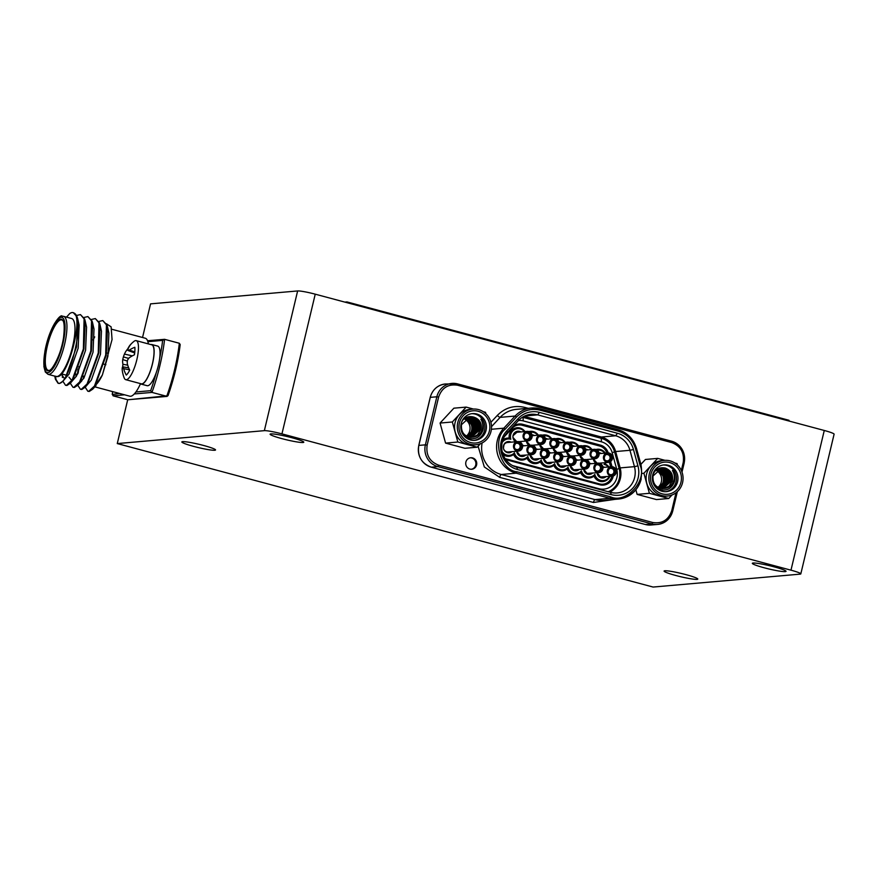 <?xml version="1.0" encoding="UTF-8"?>
<svg xmlns="http://www.w3.org/2000/svg" width="878" height="878" viewBox="0 0 878 878"><rect width="100%" height="100%" fill="white"/><g stroke="black" fill="none" stroke-linecap="round" stroke-linejoin="round"><path stroke-width="1.32" d="M291.979 437.76A17.319 1.668 13.4 0 1 303.788 442.216A17.319 1.668 13.4 0 1 281.893 438.638A17.319 1.668 13.4 0 1 270.095 434.182A17.319 1.668 13.4 0 1 291.979 437.76M203.729 445.508A17.319 1.668 13.4 0 1 215.538 449.964A17.319 1.668 13.4 0 1 193.654 446.397A17.319 1.668 13.4 0 1 181.845 441.941A17.319 1.668 13.4 0 1 203.729 445.508M685.981 574.64A17.319 1.668 13.4 0 1 697.78 579.096A17.319 1.668 13.4 0 1 675.895 575.518A17.319 1.668 13.4 0 1 664.097 571.062A17.319 1.668 13.4 0 1 685.981 574.64M774.231 566.881A17.319 1.668 13.4 0 1 786.029 571.337A17.319 1.668 13.4 0 1 764.145 567.77A17.319 1.668 13.4 0 1 752.336 563.314A17.319 1.668 13.4 0 1 774.231 566.881M800.176 574.135L653.1 587.053L117.268 443.577L264.355 430.659A14.432 1.383 13.4 0 1 281.948 433.875L790.979 570.173A14.432 1.383 13.4 0 1 800.813 573.894A14.432 1.383 13.4 0 1 800.176 574.135M800.813 573.894L834.1 434.182A14.432 1.383 13.4 0 0 824.266 430.472L315.235 294.174A14.432 1.383 13.4 0 0 297.631 290.947L150.555 303.865L142.543 337.492M127.716 399.742L117.268 443.577M476.589 464.934A5.773 5.52 85 0 0 470.729 457.745A5.773 5.52 85 0 0 465.878 462.069A5.773 5.52 85 0 0 471.738 469.247A5.773 5.52 85 0 0 476.589 464.934M471.31 469.269A5.773 5.52 85 0 0 470.312 457.8M475.964 444.74L473.231 444.97A17.889 17.11 -95 0 1 455.056 422.702A17.889 17.11 -95 0 1 470.103 409.335L472.836 409.093A17.889 17.11 -95 0 1 491.011 431.361A17.889 17.11 -95 0 1 475.964 444.74A17.889 17.11 -95 0 1 457.789 422.461A17.889 17.11 -95 0 1 472.836 409.093M667.521 496.026L664.789 496.268A17.889 17.11 -95 0 1 646.614 473.999A17.889 17.11 -95 0 1 661.661 460.621L664.394 460.379A17.889 17.11 -95 0 1 682.568 482.648A17.889 17.11 -95 0 1 667.521 496.026A17.889 17.11 -95 0 1 649.347 473.758A17.889 17.11 -95 0 1 664.394 460.379M459.403 422.9A16.155 15.453 -95 0 1 478.126 411.266A16.155 15.453 -95 0 1 489.408 430.933A16.155 15.453 -95 0 1 470.674 442.556A16.155 15.453 -95 0 1 459.403 422.9M486.061 430.319A13.422 12.83 85 0 0 472.43 413.615A13.422 12.83 85 0 0 461.148 423.646A13.422 12.83 85 0 0 474.779 440.35A13.422 12.83 85 0 0 486.061 430.319M650.96 474.186A16.155 15.453 -95 0 1 669.684 462.563A16.155 15.453 -95 0 1 680.966 482.22A16.155 15.453 -95 0 1 662.231 493.853A16.155 15.453 -95 0 1 650.96 474.186M677.618 481.616A13.422 12.83 85 0 0 663.987 464.912A13.422 12.83 85 0 0 652.705 474.943A13.422 12.83 85 0 0 666.336 491.647A13.422 12.83 85 0 0 677.618 481.616M517.46 469.51A23.234 22.213 -95 0 1 501.25 441.25A23.234 22.213 -95 0 1 506.815 430.78L518.108 418.641A23.234 22.213 -95 0 1 539.454 412.397L617.453 433.271A23.234 22.213 -95 0 1 633.455 449.525L637.944 465.889A23.234 22.213 -95 0 1 611.231 494.621L517.46 469.51L516.791 467.25A20.776 19.865 85 0 1 502.293 441.963A20.776 19.865 85 0 1 507.275 432.602L518.558 420.463A15.584 14.904 -95 0 1 523.244 420.891L601.463 441.832A15.584 14.904 -95 0 1 612.196 452.73L616.773 469.412A15.584 14.904 -95 0 1 616.916 477.478A15.584 14.904 -95 0 1 598.851 488.695L512.631 465.603M474.021 440.394A13.422 12.83 85 0 0 484.546 430.45A13.422 12.83 85 0 0 471.673 413.703M665.579 491.68A13.422 12.83 85 0 0 676.104 481.748A13.422 12.83 85 0 0 663.23 465M462.443 433.523L468.885 438.462C475.689 439.768 480.387 437.003 482.977 430.165C483.954 426.214 483.251 422.57 480.881 419.234C482.933 422.592 483.328 426.181 482.066 430C480.343 434.27 477.248 436.673 472.792 437.189A10.13 9.691 -95 0 0 477.544 434.84L480.749 429.759C484.843 416.402 463.628 410.915 461.038 424.381M654.011 484.832L660.443 489.759C667.247 491.065 671.944 488.3 674.534 481.462C675.511 477.511 674.82 473.868 672.438 470.531C674.513 474.043 674.908 477.632 673.624 481.287C671.725 485.699 668.63 488.091 664.35 488.486A10.13 9.691 -95 0 0 669.102 486.138L672.307 481.045C673.437 474.822 671.121 470.487 665.359 468.051C659.18 466.833 654.922 469.368 652.595 475.678L652.453 476.293M471.486 437.321L479.849 429.781C480.771 423.668 478.488 419.552 472.99 417.434L469.818 417.16L461.466 424.7C460.994 432.953 464.769 437.112 472.792 437.189L477.544 434.84M469.741 417.16L472.924 417.445C478.411 419.563 480.705 423.679 479.772 429.781L471.453 437.321M471.113 437.321L479.015 429.847C479.937 423.745 477.654 419.629 472.155 417.511L469.412 417.204M471.497 437.255L478.938 429.858C479.871 423.745 477.577 419.629 472.079 417.511L469.851 417.193M469.028 417.259L471.31 417.577C476.82 419.695 479.103 423.811 478.17 429.924L470.751 437.321M468.951 417.269L471.234 417.588C476.732 419.706 479.015 423.822 478.093 429.935L470.674 437.31M468.6 417.346L470.476 417.654C475.975 419.772 478.258 423.887 477.325 430L470.323 437.288M468.534 417.357L470.399 417.665C475.898 419.783 478.181 423.898 477.259 430L470.257 437.277M469.873 437.233L476.491 430.077C477.412 423.964 475.13 419.849 469.631 417.73L468.161 417.456M469.851 437.233L476.414 430.077C477.347 423.964 475.064 419.849 469.554 417.73L468.128 417.467M467.744 417.588L468.786 417.807C474.296 419.914 476.578 424.03 475.646 430.143L469.456 437.167M467.711 417.599L468.72 417.807C474.208 419.925 476.502 424.041 475.58 430.154L469.412 437.156M467.337 417.73L467.952 417.873C473.451 419.991 475.744 424.107 474.811 430.22L469.028 437.079M467.294 417.741L467.875 417.884C473.374 420.002 475.656 424.118 474.735 430.231L468.984 437.068M466.887 417.917L467.041 417.961C472.529 420.079 474.822 424.195 473.89 430.297L468.556 436.959L473.966 430.297C474.888 424.184 472.605 420.068 467.107 417.95L466.92 417.906M468.161 436.838L473.121 430.374C474.054 424.261 471.76 420.145 466.273 418.027M468.117 436.827L473.055 430.374C473.977 424.261 471.695 420.156 466.196 418.027M465.428 418.104C470.926 420.222 473.209 424.337 472.287 430.439L467.722 436.684M465.351 418.104C470.849 420.222 473.132 424.337 472.21 430.45L467.678 436.662M465.702 418.554L467.019 419.234A10.13 9.691 -95 0 1 467.425 436.564M466.448 436.081A10.13 9.691 85 0 0 464.824 419.19M663.044 488.618L671.407 481.067C672.328 474.965 670.046 470.849 664.547 468.731L661.375 468.446L653.023 475.997C652.563 484.25 656.338 488.409 664.35 488.486L669.102 486.138M661.299 468.457L664.481 468.731C669.969 470.849 672.263 474.965 671.33 481.078L663.011 488.618M662.67 488.618L670.572 481.144C671.494 475.031 669.212 470.926 663.713 468.797L660.969 468.49M663.055 488.541L670.496 481.155C671.429 475.042 669.135 470.926 663.636 468.808L661.408 468.49M660.585 468.556L662.868 468.874C668.377 470.992 670.66 475.108 669.727 481.221L662.308 488.607M660.508 468.567L662.791 468.885C668.29 471.003 670.583 475.119 669.651 481.221L662.231 488.607M660.157 468.643L662.034 468.951C667.532 471.069 669.815 475.185 668.882 481.287L661.88 488.574M660.102 468.654L661.957 468.951C667.456 471.08 669.738 475.196 668.816 481.298L661.814 488.574M668.048 481.363C668.97 475.261 666.687 471.146 661.189 469.017L661.112 469.028C666.621 471.146 668.904 475.261 667.971 481.374L661.408 488.53L668.048 481.363M659.301 468.874L660.344 469.093C665.853 471.212 668.136 475.327 667.203 481.44L661.013 488.464M659.268 468.885L660.278 469.104C665.776 471.223 668.059 475.338 667.137 481.451L660.969 488.453M658.895 469.028L659.51 469.17C665.008 471.288 667.302 475.404 666.369 481.517L660.585 488.377M658.851 469.039L659.433 469.181C664.931 471.299 667.214 475.415 666.292 481.517L660.541 488.366M660.146 488.267L665.524 481.583C666.446 475.481 664.163 471.365 658.665 469.247L658.478 469.192M658.445 469.214L658.599 469.247C664.086 471.376 666.38 475.481 665.447 481.594L660.113 488.256M659.718 488.135L664.69 481.66C665.612 475.558 663.318 471.442 657.831 469.313M659.674 488.113L664.613 481.671C665.535 475.558 663.252 471.442 657.754 469.324M656.985 469.39C662.484 471.508 664.767 475.624 663.845 481.737L659.279 487.97M656.909 469.401C662.407 471.519 664.69 475.635 663.768 481.737L659.235 487.959M657.26 469.851L658.577 470.52A10.13 9.691 -95 0 1 658.983 487.85M658.006 487.378A10.13 9.691 85 0 0 656.382 470.487M522.454 417.215A19.338 18.493 -95 0 1 523.014 417.357L601.232 438.298A19.338 18.493 -95 0 1 614.545 451.819L619.133 468.501A19.338 18.493 -95 0 1 619.308 478.51A19.338 18.493 -95 0 1 608.18 491.724M597.26 450.227A8.22 7.869 -95 0 1 604.755 453.147M605.326 453.103A9.142 8.736 85 0 0 595.932 449.525M605.403 462.651A8.22 7.869 -95 0 1 604.053 464.374A8.22 7.869 -95 0 1 608.311 466.986M608.904 466.931A9.142 8.736 85 0 0 605.161 463.968A9.142 8.736 85 0 0 605.996 462.596M604.053 464.374L605.161 463.968M598.939 452.719A5.619 5.378 -95 0 1 601.32 453.454M585.538 449.13A5.619 5.378 -95 0 1 587.92 449.865M588.337 459.392A5.619 5.378 -95 0 1 587.075 460.05M579.952 455.386L583.749 459.611M572.149 445.541A5.619 5.378 -95 0 1 574.519 446.276M574.936 455.803A5.619 5.378 -95 0 1 573.674 456.461M569.394 456.11A5.619 5.378 -95 0 1 566.551 451.775L570.349 456.022M558.748 441.952A5.619 5.378 -95 0 1 561.13 442.688M561.547 452.214A5.619 5.378 -95 0 1 560.285 452.883M553.162 448.219L556.959 452.444M545.359 438.374A5.619 5.378 -95 0 1 547.729 439.11M548.146 448.625A5.619 5.378 -95 0 1 546.884 449.295M539.761 444.63L543.559 448.856M531.958 434.786A5.619 5.378 -95 0 1 534.34 435.521M534.757 445.036A5.619 5.378 -95 0 1 533.495 445.706M529.204 445.355A5.619 5.378 -95 0 1 526.361 441.019L530.158 445.267M515.814 441.766A5.619 5.378 -95 0 1 519.6 431.361A5.619 5.378 -95 0 1 520.939 431.932M521.356 441.458A5.619 5.378 -95 0 1 520.094 442.117M512.971 437.453L516.769 441.678M602.846 466.822A5.619 5.378 -95 0 1 604.646 467.305M605.897 476.754A5.619 5.378 -95 0 1 597.084 472.77L600.431 476.974L612.229 476.194A4.763 4.555 -95 0 1 607.389 470.268A4.763 4.555 -95 0 1 611.395 466.712A4.763 4.555 -95 0 1 616.235 472.638A4.763 4.555 -95 0 1 612.229 476.194M589.456 463.233A5.619 5.378 -95 0 1 591.245 463.716M592.496 473.165A5.619 5.378 -95 0 1 583.694 469.181L587.031 473.385L598.829 472.616A4.763 4.555 -95 0 1 593.989 466.69A4.763 4.555 -95 0 1 597.995 463.123A4.763 4.555 -95 0 1 602.835 469.05A4.763 4.555 -95 0 1 598.829 472.616M576.056 459.644A5.619 5.378 -95 0 1 577.856 460.127M579.107 469.576A5.619 5.378 -95 0 1 570.294 465.592L573.641 469.796L585.439 469.028A4.763 4.555 -95 0 1 580.599 463.101A4.763 4.555 -95 0 1 584.605 459.534A4.763 4.555 -95 0 1 589.434 465.461A4.763 4.555 -95 0 1 585.439 469.028M562.666 456.055A5.619 5.378 -95 0 1 564.455 456.549M565.706 465.998A5.619 5.378 -95 0 1 556.893 462.004A4.478 4.28 85 0 0 556.904 462.015L560.241 466.207L572.039 465.439A4.763 4.555 -95 0 1 567.199 459.512A4.763 4.555 -95 0 1 571.205 455.956A4.763 4.555 -95 0 1 576.045 461.883A4.763 4.555 -95 0 1 572.039 465.439M549.266 452.466A5.619 5.378 -95 0 1 551.066 452.96M552.306 462.41A5.619 5.378 -95 0 1 543.504 458.415L546.84 462.618L558.649 461.85A4.763 4.555 -95 0 1 553.809 455.923A4.763 4.555 -95 0 1 557.815 452.368A4.763 4.555 -95 0 1 562.644 458.294A4.763 4.555 -95 0 1 558.649 461.85M535.865 448.877A5.619 5.378 -95 0 1 537.665 449.371M538.916 458.821A5.619 5.378 -95 0 1 530.103 454.826L533.451 459.04L545.249 458.261A4.763 4.555 -95 0 1 540.409 452.335A4.763 4.555 -95 0 1 544.415 448.779A4.763 4.555 -95 0 1 549.255 454.705A4.763 4.555 -95 0 1 545.249 458.261M522.476 445.3A5.619 5.378 -95 0 1 524.276 445.783M525.516 455.232A5.619 5.378 -95 0 1 516.714 451.248L520.05 455.452L531.848 454.672A4.763 4.555 -95 0 1 527.019 448.746A4.763 4.555 -95 0 1 531.014 445.19A4.763 4.555 -95 0 1 535.854 451.116A4.763 4.555 -95 0 1 531.848 454.672M511.973 451.665A5.619 5.378 -95 0 1 503.489 445.772A5.619 5.378 -95 0 1 511.139 442.172M503.994 444.861A4.478 4.28 85 0 0 503.423 448.098L503.346 447.55A4.763 4.555 85 0 0 508.307 451.983L518.459 451.094A4.763 4.555 -95 0 1 513.619 445.168A4.763 4.555 -95 0 1 517.625 441.601A4.763 4.555 -95 0 1 522.465 447.528A4.763 4.555 -95 0 1 518.459 451.094M612.394 458.832A4.763 4.555 -95 0 1 608.388 462.388A4.763 4.555 -95 0 1 603.559 456.461A4.763 4.555 -95 0 1 607.554 452.905A4.763 4.555 -95 0 1 612.394 458.832M596.184 463.288A5.619 5.378 -95 0 1 593.341 458.953L597.139 463.2M599.005 455.243A4.763 4.555 -95 0 1 594.999 458.799A4.763 4.555 -95 0 1 590.159 452.872A4.763 4.555 -95 0 1 594.165 449.316A4.763 4.555 -95 0 1 599.005 455.243M585.604 451.654A4.763 4.555 -95 0 1 581.598 455.221A4.763 4.555 -95 0 1 576.758 449.295A4.763 4.555 -95 0 1 580.764 445.728A4.763 4.555 -95 0 1 585.604 451.654M572.204 448.065A4.763 4.555 -95 0 1 568.209 451.632A4.763 4.555 -95 0 1 563.369 445.706A4.763 4.555 -95 0 1 567.375 442.139A4.763 4.555 -95 0 1 572.204 448.065M558.814 444.487A4.763 4.555 -95 0 1 554.808 448.043A4.763 4.555 -95 0 1 549.968 442.117A4.763 4.555 -95 0 1 553.974 438.561A4.763 4.555 -95 0 1 558.814 444.487M545.414 440.899A4.763 4.555 -95 0 1 541.408 444.455A4.763 4.555 -95 0 1 536.579 438.528A4.763 4.555 -95 0 1 540.585 434.972A4.763 4.555 -95 0 1 545.414 440.899M532.024 437.31A4.763 4.555 -95 0 1 528.018 440.866A4.763 4.555 -95 0 1 523.178 434.939A4.763 4.555 -95 0 1 527.184 431.383A4.763 4.555 -95 0 1 532.024 437.31M527.184 431.383L516.912 432.283L513.07 435.697L512.939 437.112M503.423 448.098L504.038 444.685A4.763 4.555 85 0 1 507.473 442.501L517.625 441.601M611.889 458.7A4.214 4.028 85 0 0 608.948 453.564A4.214 4.028 85 0 0 604.064 456.604A4.214 4.028 85 0 0 607.005 461.729A4.214 4.028 85 0 0 611.889 458.7M598.489 455.111A4.214 4.028 85 0 0 595.547 449.986A4.214 4.028 85 0 0 590.664 453.015A4.214 4.028 85 0 0 593.605 458.14A4.214 4.028 85 0 0 598.489 455.111M585.099 451.522A4.214 4.028 85 0 0 582.158 446.397A4.214 4.028 85 0 0 577.274 449.426A4.214 4.028 85 0 0 580.215 454.552A4.214 4.028 85 0 0 585.099 451.522M571.699 447.934A4.214 4.028 85 0 0 568.757 442.808A4.214 4.028 85 0 0 563.874 445.837A4.214 4.028 85 0 0 566.815 450.963A4.214 4.028 85 0 0 571.699 447.934M558.298 444.345A4.214 4.028 85 0 0 555.368 439.219A4.214 4.028 85 0 0 550.484 442.249A4.214 4.028 85 0 0 553.425 447.385A4.214 4.028 85 0 0 558.298 444.345M544.909 440.756A4.214 4.028 85 0 0 541.967 435.631A4.214 4.028 85 0 0 537.084 438.671A4.214 4.028 85 0 0 540.025 443.796A4.214 4.028 85 0 0 544.909 440.756M531.508 437.178A4.214 4.028 85 0 0 528.578 432.042A4.214 4.028 85 0 0 523.694 435.082A4.214 4.028 85 0 0 526.624 440.207A4.214 4.028 85 0 0 531.508 437.178M615.719 472.507A4.214 4.028 85 0 0 612.778 467.381A4.214 4.028 85 0 0 607.894 470.41A4.214 4.028 85 0 0 610.836 475.536A4.214 4.028 85 0 0 615.719 472.507M602.33 468.918A4.214 4.028 85 0 0 599.389 463.793A4.214 4.028 85 0 0 594.505 466.822A4.214 4.028 85 0 0 597.446 471.947A4.214 4.028 85 0 0 602.33 468.918M588.929 465.329A4.214 4.028 85 0 0 585.988 460.204A4.214 4.028 85 0 0 581.104 463.233A4.214 4.028 85 0 0 584.046 468.358A4.214 4.028 85 0 0 588.929 465.329M575.54 461.74A4.214 4.028 85 0 0 572.599 456.615A4.214 4.028 85 0 0 567.715 459.644A4.214 4.028 85 0 0 570.656 464.769A4.214 4.028 85 0 0 575.54 461.74M562.139 458.151A4.214 4.028 85 0 0 559.198 453.026A4.214 4.028 85 0 0 554.314 456.066A4.214 4.028 85 0 0 557.256 461.191A4.214 4.028 85 0 0 562.139 458.151M548.739 454.574A4.214 4.028 85 0 0 545.809 449.437A4.214 4.028 85 0 0 540.925 452.477A4.214 4.028 85 0 0 543.855 457.603A4.214 4.028 85 0 0 548.739 454.574M535.35 450.985A4.214 4.028 85 0 0 532.408 445.859A4.214 4.028 85 0 0 527.524 448.888A4.214 4.028 85 0 0 530.466 454.014A4.214 4.028 85 0 0 535.35 450.985M521.949 447.396A4.214 4.028 85 0 0 519.008 442.271A4.214 4.028 85 0 0 514.124 445.3A4.214 4.028 85 0 0 517.065 450.425A4.214 4.028 85 0 0 521.949 447.396M445.574 443.105L464.912 448.285L477.182 447.209L457.844 442.029L445.574 443.105L440.065 423.053L453.893 408.182L466.163 407.096L473.44 409.049M637.132 494.402L656.47 499.571L668.74 498.495L649.402 493.315L637.132 494.402L635.87 489.803M649.402 493.315L643.892 473.264L657.721 458.393L645.451 459.468L640.885 464.374M483.251 411.672L485.501 412.276L485.907 413.768M490.879 431.877L490.626 432.733M480.442 443.697L477.182 447.209M457.844 442.029L452.335 421.978L440.065 423.053M452.335 421.978L466.163 407.096M674.809 462.969L677.059 463.573L677.465 465.055M682.436 483.174L682.184 484.03M671.999 494.994L668.74 498.495M643.892 473.264L642.016 473.429M657.721 458.393L664.997 460.335M611.231 494.621L610.561 492.36A20.776 19.865 85 0 0 617.168 492.942A20.776 19.865 85 0 0 634.454 466.657L637.944 465.889M633.455 449.525L629.954 450.293L634.454 466.657L620.142 467.908L615.643 451.544A20.776 19.865 85 0 0 601.342 437.014L524.034 416.315M615.643 451.544L629.954 450.293A20.776 19.865 85 0 0 615.654 435.762L617.453 433.271M539.454 412.397L537.654 414.877L615.654 435.762L601.342 437.014M524.638 416.018L537.654 414.877A20.776 19.865 85 0 0 531.047 414.295A20.776 19.865 85 0 0 518.558 420.463L518.108 418.641M610.561 492.36L516.791 467.25M609.87 492.174A20.776 19.865 85 0 0 610.748 491.702A25.967 24.836 -95 0 0 616.883 486.16A20.776 19.865 85 0 0 620.142 467.908M506.376 433.633L512.137 427.432A11.546 11.041 -95 0 1 522.75 424.326L600.354 445.102A11.546 11.041 -95 0 1 608.224 452.894M610.605 461.554L612.021 466.701M613.272 475.975A11.546 11.041 -95 0 1 599.784 484.777L505.783 459.611M522.75 424.326L522.081 425.248L599.685 446.035L600.354 445.102M522.081 425.248A10.624 10.163 85 0 0 512.313 428.113L512.137 427.432M504.301 436.728L512.313 428.113M599.784 484.777L599.531 483.932L505.234 458.678M599.531 483.932A10.624 10.163 85 0 0 611.867 476.227M609.398 462.179L610.66 466.778M606.852 452.971A10.624 10.163 85 0 0 599.685 446.035M551.735 438.759A9.142 8.736 85 0 0 542.352 435.181M565.136 442.336A9.142 8.736 85 0 0 555.752 438.77M578.536 445.925A9.142 8.736 85 0 0 569.142 442.358M591.926 449.514A9.142 8.736 85 0 0 582.542 445.936M503.061 454.519A9.142 8.736 85 0 0 513.586 454.486A9.142 8.736 85 0 0 527.019 458.162A9.142 8.736 85 0 0 540.409 461.751A9.142 8.736 85 0 0 553.809 465.34A9.142 8.736 85 0 0 567.199 468.918A9.142 8.736 85 0 0 580.599 472.507A9.142 8.736 85 0 0 593.989 476.095A9.142 8.736 85 0 0 609.903 476.403M524.945 431.581A9.142 8.736 85 0 0 509.196 438.133A9.142 8.736 85 0 0 502.874 439.955M538.346 435.17A9.142 8.736 85 0 0 528.962 431.592M537.775 435.214A8.22 7.869 85 0 0 530.279 432.294M551.175 438.802A8.22 7.869 85 0 0 543.669 435.883M564.565 442.391A8.22 7.869 85 0 0 557.069 439.472M577.965 445.98A8.22 7.869 85 0 0 570.459 443.061M591.355 449.569A8.22 7.869 85 0 0 583.859 446.639M609.332 476.458A8.22 7.869 -95 0 1 594.834 474.449L593.989 476.095M594.834 474.449A8.22 7.869 -95 0 1 581.445 470.86L580.599 472.507M581.445 470.86A8.22 7.869 -95 0 1 568.044 467.272L567.199 468.918M568.044 467.272A8.22 7.869 -95 0 1 554.655 463.683L553.809 465.34M554.655 463.683A8.22 7.869 -95 0 1 541.254 460.094L540.409 461.751M541.254 460.094A8.22 7.869 -95 0 1 527.865 456.505L527.019 458.162M527.865 456.505A8.22 7.869 -95 0 1 514.442 452.839L513.586 454.486M514.442 452.839A8.22 7.869 -95 0 1 502.249 451.797M502.161 442.567A8.22 7.869 -95 0 1 510.82 439.263L509.196 438.133M510.82 439.263A8.22 7.869 -95 0 1 524.375 431.625M601.737 462.98A5.619 5.378 -95 0 1 600.475 463.639M582.794 459.699A5.619 5.378 -95 0 1 579.941 455.364M556.004 452.521A5.619 5.378 -95 0 1 553.151 448.186M542.604 448.932A5.619 5.378 -95 0 1 539.761 444.597M472.331 425.863L467.019 419.234M663.889 477.16L658.577 470.52M54.381 376.025L56.905 376.541A30.017 8.286 -75 0 0 72.215 348.171A30.017 8.286 -75 0 0 71.59 318.494L63.556 316.343A30.017 8.286 105 0 1 64.182 346.02A30.017 8.286 105 0 1 48.872 374.39A30.017 8.286 105 0 1 48.038 374.324L56.071 376.475A30.017 8.286 -75 0 0 56.905 376.541C67.386 379.011 83.366 319.175 74.224 313.183C85.77 318.714 69.483 384.246 58.969 383.335L58.08 383.291L55.446 379.285L55.018 376.453M98.841 321.458L102.792 320.569L106.414 324.838L105.7 354.953L94.484 386.002L88.733 391.303L87.844 391.259L85.21 387.242M102.792 320.569L106.951 324.981L107.577 327.198L106.238 355.107L95.022 386.144L92.706 389.173L89.271 391.445L87.844 391.259M73.346 312.7L77.176 317.013L77.802 319.23L76.463 347.128L65.246 378.177L62.942 381.206L59.506 383.477L58.08 383.291M74.224 313.183A36.075 9.954 -75 0 0 73.159 312.645A36.075 9.954 -75 0 0 72.15 312.557A36.075 9.954 -75 0 0 69.691 313.578L66.508 317.134M76.518 315.476L80.458 314.598L84.09 318.868L83.377 348.983L72.15 380.02L66.41 385.332L65.521 385.277L62.887 381.261M80.458 314.598L84.617 319.01L85.254 321.227L83.904 349.126L72.687 380.163L70.383 383.192L66.947 385.475L65.521 385.277M83.959 317.474L87.899 316.585L91.531 320.854L90.818 350.97L79.602 382.018L73.851 387.319L72.962 387.275L70.328 383.258M87.899 316.585L92.058 320.997L92.695 323.214L91.356 351.112L80.128 382.16L77.824 385.19L74.389 387.461L72.962 387.275M91.4 319.46L95.34 318.582L98.973 322.852L98.259 352.967L87.043 384.004L81.292 389.316L80.403 389.261L77.769 385.244M95.34 318.582L99.51 322.994L100.136 325.211L98.797 353.11L87.57 384.147L85.265 387.176L81.83 389.459L80.403 389.261M58.354 383.335L55.983 379.428L55.555 376.64M62.382 377.474L62.349 374.127M77.451 374.456L78.087 369.199M78.12 373.205L79.108 366.477M95.845 384.805A30.017 8.286 -75 0 0 102.397 374.939L112.055 339.545L111.122 326.857L106.447 323.762M94.835 386.858L129.746 396.197A30.017 8.286 -75 0 0 130.592 396.274A30.017 8.286 -75 0 0 135.903 391.972A30.017 8.286 -75 0 0 140.502 383.697M148.349 343.902A30.017 8.286 -75 0 0 147.877 341.685A30.017 8.286 -75 0 0 145.276 338.228L111.758 329.25M94.374 387.077L102.397 374.939L107.928 356.183L108.894 333.113L107.577 327.198M135.903 391.972L150.665 390.677L151.96 392.411L167.138 396.395L127.826 399.764L168.016 395.715C174.042 378.506 178.102 361.462 180.188 344.593L179.342 343.265L164.603 339.325L147.559 340.741M112.669 391.632A70.701 19.525 -75 0 0 112.362 394.046L113.086 395.824L127.826 399.764M119.375 393.421L112.241 394.496L112.603 391.61M134.279 393.959L151.96 392.411A72.139 19.92 105 0 0 164.603 339.325L162.649 340.379L147.877 341.685M78.351 322.61L79.13 325.134L78.153 348.215L69.033 374.094L62.942 381.206M64.379 378.528L61.339 374.116M85.254 321.227L86.571 327.132L85.594 350.201L76.474 376.08L70.383 383.192M71.82 380.525L68.967 377.189M92.695 323.214L94.012 329.118L93.035 352.199L83.915 378.078L80.085 382.237M76.068 376.695L76.002 374.094M100.674 328.591L101.453 331.116L100.476 354.185L91.356 380.075L85.265 387.176M83.509 378.681L83.443 376.091M93.079 339.951L94.714 336.889M150.84 344.571A20.49 5.652 105 0 1 151.828 344.527A20.49 5.652 105 0 1 151.993 365.786A20.49 5.652 105 0 1 141.237 384.114A20.49 5.652 105 0 1 140.392 383.587M151.828 344.527L157.722 346.108A20.49 5.652 105 0 1 157.886 367.366A20.49 5.652 105 0 1 147.131 385.694L141.237 384.114M122.613 367.147A16.759 4.631 105 0 1 122.964 364.304A31.904 19.283 9 0 1 122.755 359.563A31.542 26.867 -2.1 0 1 123.293 357.335A31.542 26.867 -2.1 0 1 123.414 356.929A31.542 29.962 -129.4 0 1 123.677 356.106A31.542 29.962 -129.4 0 1 124.446 354.086A31.904 25.067 -152.4 0 1 127.705 348.928A16.759 4.631 105 0 1 130.449 344.67A16.759 4.631 105 0 1 131.118 344.022A31.904 23.53 41.6 0 0 128.067 348.906A31.542 14.432 29.5 0 0 127.936 350.454A31.542 8.484 15.8 0 1 129.395 350.059A31.904 19.283 9 0 1 134.85 347.271A16.759 4.631 105 0 1 134.883 350.684A16.759 4.631 105 0 1 134.444 354.789A31.904 17.747 177.4 0 0 128.956 358.015A31.542 25.352 162.3 0 0 127.398 360.397A31.542 28.436 68.9 0 0 127.266 363.492A31.904 23.53 41.6 0 0 129.703 370.176A16.759 4.631 105 0 1 127.968 373.15A16.759 4.631 105 0 1 126.278 375.071A31.904 25.067 -152.4 0 1 123.655 368.672A31.542 15.947 -161.4 0 1 122.876 366.883A31.542 6.958 -174.1 0 0 122.327 367.52A31.904 17.747 177.4 0 0 122.272 370.439A31.981 31.981 0 0 0 124.182 377.902A20.205 5.575 105 0 0 125.741 379.669L141.303 383.84A20.205 5.575 -75 0 0 145.638 380.712A20.205 5.575 -75 0 0 153.31 359.453A20.205 5.575 -75 0 0 151.762 344.813L136.189 340.642A20.205 5.575 105 0 1 138.417 349.477A20.205 5.575 105 0 1 130.076 376.552A20.205 5.575 105 0 1 125.741 379.669M130.449 344.67A31.981 31.981 0 0 1 133.961 341.388A20.205 5.575 105 0 1 136.189 340.642M134.685 352.978L127.936 350.454M134.795 351.99L129.395 350.059M127.727 365.171L122.964 364.304M127.343 361.088L122.755 359.563M128.671 358.411L123.414 356.929M132.326 355.864L124.446 354.086M129.538 369.825L123.655 368.672M128.671 367.849L122.876 366.883M344.878 302.109L346.953 301.922L789.004 420.288L788.839 420.99M346.788 302.614L346.953 301.922M297.631 290.947L264.355 430.659M315.235 294.174L281.948 433.875M824.266 430.472L790.979 570.173M604.229 456.714A3.83 3.666 85 0 0 606.896 461.378A3.83 3.666 85 0 0 611.34 458.612A3.83 3.666 85 0 0 608.663 453.959A3.83 3.666 85 0 0 604.229 456.714M607.346 460.884L606.468 460.807C602.374 459.907 605.063 453.827 606.786 454.563A3.172 3.04 -95 0 1 610.012 458.514A3.172 3.04 -95 0 1 606.566 460.851M590.828 453.125A3.83 3.666 85 0 0 593.506 457.789A3.83 3.666 85 0 0 597.94 455.034A3.83 3.666 85 0 0 595.273 450.37A3.83 3.666 85 0 0 590.828 453.125M593.945 457.306L593.078 457.229C588.984 456.319 591.662 450.238 593.396 450.974A3.172 3.04 -95 0 1 596.623 454.925A3.172 3.04 -95 0 1 593.177 457.262M577.439 449.536A3.83 3.666 85 0 0 580.106 454.2A3.83 3.666 85 0 0 584.55 451.446A3.83 3.666 85 0 0 581.873 446.781A3.83 3.666 85 0 0 577.439 449.536M580.556 453.717L579.678 453.641C575.584 452.741 578.273 446.65 579.996 447.396A3.172 3.04 -95 0 1 583.222 451.347A3.172 3.04 -95 0 1 579.776 453.685M564.038 445.947A3.83 3.666 85 0 0 566.716 450.612A3.83 3.666 85 0 0 571.15 447.857A3.83 3.666 85 0 0 568.483 443.192A3.83 3.666 85 0 0 564.038 445.947M567.155 450.129L566.288 450.052C562.183 449.152 564.872 443.072 566.606 443.807A3.172 3.04 -95 0 1 569.833 447.758A3.172 3.04 -95 0 1 566.387 450.096M550.638 442.369A3.83 3.666 85 0 0 553.316 447.023A3.83 3.666 85 0 0 557.76 444.268A3.83 3.666 85 0 0 555.083 439.604A3.83 3.666 85 0 0 550.638 442.369M553.766 446.54L552.888 446.463C548.794 445.563 551.472 439.483 553.206 440.218A3.172 3.04 -95 0 1 556.433 444.169A3.172 3.04 -95 0 1 552.986 446.507M537.248 438.78A3.83 3.666 85 0 0 539.915 443.445A3.83 3.666 85 0 0 544.36 440.679A3.83 3.666 85 0 0 541.693 436.026A3.83 3.666 85 0 0 537.248 438.78M540.365 442.951L539.498 442.874C535.393 441.974 538.082 435.894 539.816 436.629A3.172 3.04 -95 0 1 543.032 440.58A3.172 3.04 -95 0 1 539.597 442.918M523.848 435.192A3.83 3.666 85 0 0 526.526 439.856A3.83 3.666 85 0 0 530.971 437.101A3.83 3.666 85 0 0 528.293 432.437A3.83 3.666 85 0 0 523.848 435.192M526.976 439.373L526.098 439.296C522.004 438.385 524.682 432.305 526.416 433.041A3.172 3.04 -95 0 1 529.643 436.992A3.172 3.04 -95 0 1 526.196 439.329M615.171 472.43A3.83 3.666 85 0 0 612.504 467.765A3.83 3.666 85 0 0 608.059 470.52A3.83 3.666 85 0 0 610.737 475.185A3.83 3.666 85 0 0 615.171 472.43M611.176 474.702L610.309 474.625C606.215 473.714 608.893 467.634 610.627 468.369A3.172 3.04 -95 0 1 613.854 472.32A3.172 3.04 -95 0 1 610.408 474.658M601.781 468.841A3.83 3.666 85 0 0 599.103 464.177A3.83 3.666 85 0 0 594.669 466.931A3.83 3.666 85 0 0 597.336 471.596A3.83 3.666 85 0 0 601.781 468.841M597.786 471.113L596.908 471.036C592.815 470.136 595.504 464.045 597.227 464.791A3.172 3.04 -95 0 1 600.453 468.742A3.172 3.04 -95 0 1 597.007 471.08M588.381 465.252A3.83 3.666 85 0 0 585.714 460.588A3.83 3.666 85 0 0 581.269 463.343A3.83 3.666 85 0 0 583.947 468.007A3.83 3.666 85 0 0 588.381 465.252M584.386 467.524L583.519 467.447C579.414 466.547 582.103 460.456 583.837 461.202A3.172 3.04 -95 0 1 587.064 465.153A3.172 3.04 -95 0 1 583.618 467.491M574.991 461.663A3.83 3.666 85 0 0 572.313 456.999A3.83 3.666 85 0 0 567.868 459.765A3.83 3.666 85 0 0 570.546 464.418A3.83 3.666 85 0 0 574.991 461.663M570.996 463.935L570.118 463.858C566.025 462.958 568.714 456.878 570.437 457.614A3.172 3.04 -95 0 1 573.663 461.565A3.172 3.04 -95 0 1 570.217 463.902M561.591 458.075A3.83 3.666 85 0 0 558.924 453.41A3.83 3.666 85 0 0 554.479 456.176A3.83 3.666 85 0 0 557.146 460.84A3.83 3.666 85 0 0 561.591 458.075M557.596 460.346L556.729 460.27C552.624 459.37 555.313 453.289 557.047 454.025A3.172 3.04 -95 0 1 560.263 457.976A3.172 3.04 -95 0 1 556.828 460.313M548.201 454.486A3.83 3.666 85 0 0 545.523 449.832A3.83 3.666 85 0 0 541.078 452.587A3.83 3.666 85 0 0 543.756 457.251A3.83 3.666 85 0 0 548.201 454.486M544.206 456.769L543.328 456.681C539.235 455.781 541.913 449.701 543.647 450.436A3.172 3.04 -95 0 1 546.873 454.387A3.172 3.04 -95 0 1 543.427 456.725M534.801 450.908A3.83 3.666 85 0 0 532.123 446.243A3.83 3.666 85 0 0 527.689 448.998A3.83 3.666 85 0 0 530.356 453.663A3.83 3.666 85 0 0 534.801 450.908M530.806 453.18L529.939 453.103C525.834 452.192 528.523 446.112 530.257 446.847A3.172 3.04 -95 0 1 533.473 450.798A3.172 3.04 -95 0 1 530.027 453.136M521.4 447.319A3.83 3.666 85 0 0 518.733 442.655A3.83 3.666 85 0 0 514.288 445.409A3.83 3.666 85 0 0 516.966 450.074A3.83 3.666 85 0 0 521.4 447.319M517.416 449.591L516.538 449.514C512.445 448.614 515.123 442.523 516.857 443.269A3.172 3.04 -95 0 1 520.083 447.22A3.172 3.04 -95 0 1 516.637 449.558M619.133 468.501L616.773 469.412M528.227 408.314L524.77 407.392C514.223 404.977 505.069 407.655 497.31 415.415L490.901 422.307M478.093 446.222L484.327 466.964L499.703 477.369L593.473 502.479L614.929 499.362M676.016 492.756L671.758 510.656C668.498 519.995 662.144 523.946 652.694 522.487L438.627 465.175C429.66 461.696 425.83 455.024 427.147 445.157L438.605 397.097C441.864 387.758 448.219 383.807 457.668 385.255L671.725 442.578C680.691 446.057 684.522 452.73 683.205 462.596L681.328 470.465M482.11 442.94A26.977 25.802 85 0 0 501.217 474.493A2.886 0.801 -75 0 0 499.703 477.369M497.31 415.415A2.886 0.637 -137.1 0 0 500.142 417.368L491.515 426.642M524.77 407.392A2.886 0.801 -75 0 0 524.561 408.632M516.363 409.357A26.977 25.802 85 0 0 500.142 417.368L515.101 416.051A26.977 25.802 -95 0 1 531.322 408.04A26.977 25.802 -95 0 1 539.904 408.797L617.936 429.682L539.948 408.797L531.322 408.04L516.363 409.357M593.473 502.479A2.886 0.801 105 0 1 594.988 499.604A26.977 25.802 85 0 0 603.57 500.361L618.529 499.044A26.977 25.802 -95 0 1 609.947 498.298L594.988 499.604L501.217 474.493L516.176 473.187A26.977 25.802 -95 0 1 503.818 428.19L491.384 429.276M457.668 385.255L457.614 383.905A17.889 17.11 85 0 0 451.885 383.401A17.889 17.11 85 0 0 436.838 396.779L438.605 397.097M457.657 383.916L671.681 441.228L457.614 383.905L445.333 383.982A17.889 17.11 85 0 0 430.286 397.35L436.838 396.779L425.391 444.839L427.147 445.157M430.264 397.427L418.839 445.409L425.391 444.839A17.889 17.11 85 0 0 437.881 466.602L438.627 465.175M418.817 445.486L418.839 445.409A17.889 17.11 85 0 0 431.317 467.184L437.881 466.602L651.937 523.925L652.694 522.487M445.333 383.982C437.518 385.124 432.481 389.58 430.22 397.372L418.773 445.431C417.269 456.209 421.44 463.452 431.285 467.184L645.385 524.506L651.937 523.925A17.889 17.11 85 0 0 657.633 524.429A17.889 17.11 85 0 0 672.68 511.051L671.758 510.656M681.976 472.024L684.192 462.969L683.205 462.596M672.691 510.974L677.278 491.713M682.008 472.123L684.192 462.969C685.685 452.192 681.526 444.948 671.681 441.228L671.725 442.578M684.138 462.915A17.889 17.11 85 0 0 671.714 441.239M617.969 429.704A26.977 25.802 -95 0 1 636.473 448.548L635.573 448.899C632.709 439.724 626.848 433.765 617.98 431.043L617.936 429.682C627.331 432.547 633.532 438.835 636.539 448.559L641.039 464.923L640.062 465.263C647.393 480.848 625.816 504.06 610.693 496.86L609.947 498.298L516.176 473.187L516.923 471.749C500.394 470.487 491.801 439.187 505.234 429.155L503.818 428.19L515.101 416.051L516.516 417.017C523.145 410.388 530.971 408.094 539.992 410.158L539.948 408.797M641.214 478.872A26.977 25.802 -95 0 1 618.529 499.044C636.265 495.005 643.761 483.624 641.039 464.923L640.973 464.912M431.285 467.184L645.385 524.506A17.889 17.11 85 0 0 651.07 525L657.633 524.429C665.447 523.288 670.485 518.821 672.735 511.029L677.355 491.636M539.992 410.158L617.98 431.043M610.693 496.86L516.923 471.749M640.062 465.263L635.573 448.899M516.516 417.017L505.234 429.155M506.815 430.78L507.275 432.602M614.545 451.819L612.196 452.73M601.232 438.298L601.463 441.832M523.014 417.357L523.244 420.891M60.615 319.131A26.691 7.375 105 0 1 62.228 344.286A26.691 7.375 105 0 1 48.301 370.823A26.691 7.375 105 0 1 46.677 345.658A26.691 7.375 105 0 1 60.615 319.131M48.235 370.34L48.784 370.384C49.409 373.721 60.703 357.917 63.556 337.492C65.707 318.099 61.723 320.492 61.745 319.888A26.12 7.211 -75 0 0 61.021 319.833A26.12 7.211 -75 0 0 47.697 344.516A26.12 7.211 -75 0 0 48.235 370.34A26.12 7.211 -75 0 0 48.674 370.406M47.862 372.634A28.568 7.891 -75 0 0 62.777 344.242A28.568 7.891 -75 0 0 61.043 317.309A28.568 7.891 -75 0 0 46.139 345.702A28.568 7.891 -75 0 0 47.862 372.634M180.067 345.043A70.701 19.525 105 0 1 168.082 395.341M150.665 390.677A70.701 19.525 -75 0 0 156.262 372.634M159.708 358.191A70.701 19.525 -75 0 0 162.649 340.379M166.699 396.351A72.139 19.92 -75 0 0 179.342 343.265M124.566 394.815L113.086 395.824M608.388 462.388L599.235 463.2M594.999 458.799L585.845 459.611M581.598 455.221L572.445 456.022M568.209 451.632L559.056 452.433M554.808 448.043L545.655 448.845M541.408 444.455L532.266 445.256M528.018 440.866L518.865 441.678M645.341 524.495L651.07 525M607.554 452.905L599.114 453.652M594.165 449.316L585.714 450.063M580.764 445.728L572.324 446.474M567.375 442.139L558.924 442.885M553.974 438.561L545.534 439.296M540.585 434.972L532.134 435.707M611.395 466.712L602.945 467.458M597.995 463.123L589.555 463.869M584.605 459.534L576.155 460.281M571.205 455.956L562.765 456.692M557.815 452.368L549.365 453.103M544.415 448.779L535.975 449.525M531.014 445.19L522.575 445.936M104.032 364.227L105.887 364.721M66.399 375.202L61.526 373.907M63.556 316.343L62.261 316.234C60.801 313.259 49.355 326.627 44.921 351.233L43.9 366.576L45.338 372.02L48.038 374.324M96.031 385.563L92.706 389.173M79.13 325.134L77.802 319.23M81.917 380.734L77.824 385.19M101.453 331.116L100.136 325.211M55.413 379.109L54.787 376.333M106.655 352.978L108.422 353.45M123.677 356.106A31.981 31.981 0 0 0 123.293 357.335"/></g></svg>
